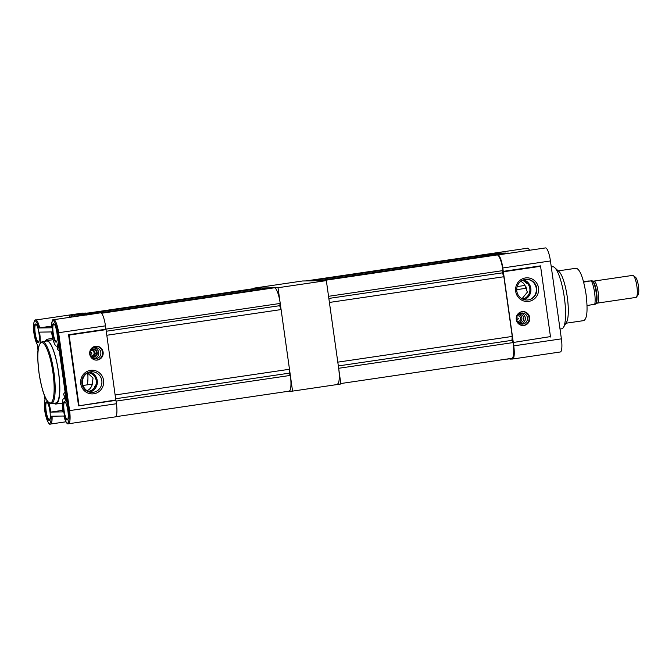 <?xml version="1.0" encoding="UTF-8"?>
<svg xmlns="http://www.w3.org/2000/svg" width="672" height="672" viewBox="0 0 672 672"><rect width="100%" height="100%" fill="white"/><g stroke="black" fill="none" stroke-linecap="round" stroke-linejoin="round"><path stroke-width="1.01" d="M288.985 391.18L292.555 391.121L278.023 287.725L254.159 288.112L254.226 288.565M292.555 391.121L340.872 383.998L326.34 280.602L302.476 280.988L254.159 288.112M278.023 287.725L326.34 280.602M87.763 373.002A19.496 4.418 81.6 0 1 87.175 384.854M94.945 352.548C95.533 353.556 95.281 354.53 94.181 355.48L94.937 352.556M90.124 354.203L90.938 354.413C92.282 353.422 92.173 352.649 90.611 352.086L90.09 352.313M91.325 356.026A2.789 2.713 89.1 0 0 94.105 352.951A2.789 2.713 89.1 0 0 91.241 350.456M90.208 354.572A3.486 3.394 89.1 0 0 96.684 352.8A3.486 3.394 89.1 0 0 90.166 351.943M93.836 358.487A5.292 5.149 89.1 0 0 98.683 352.892A5.292 5.149 89.1 0 0 93.66 347.911M91.182 356.597A4.04 3.94 89.1 0 0 97.222 352.632A4.04 3.94 89.1 0 0 91.073 349.885M94.676 347.659A5.569 5.426 89.1 0 0 94.937 358.714A5.569 5.426 89.1 0 0 100.825 352.422A5.569 5.426 89.1 0 0 94.676 347.659M93.988 358.537A5.351 5.208 89.1 0 0 93.82 347.861M96.205 360.116A6.964 6.779 89.1 0 0 102.539 352.783A6.964 6.779 89.1 0 0 95.978 346.206M95.441 346.265A6.964 6.779 89.1 0 0 96.516 360.116A6.964 6.779 89.1 0 0 103.169 352.607A6.964 6.779 89.1 0 0 95.441 346.265M88.217 391.39A9.4 9.156 89.1 0 0 87.914 372.683M89.502 372.011A10.45 10.172 89.1 0 0 92.316 392.406A10.349 10.072 89.1 0 0 101.816 380.604A10.349 10.072 89.1 0 0 89.502 372.011A10.349 10.072 89.1 0 0 92.316 392.406M90.518 370.348A11.836 11.525 89.1 0 0 80.758 383.746A11.836 11.525 89.1 0 0 93.811 393.784A11.836 11.525 89.1 0 0 103.572 380.386A11.836 11.525 89.1 0 0 90.518 370.348M87.049 390.718A9.4 9.156 89.1 0 0 92.308 384.098L93.022 378L87.478 372.926M92.308 384.098L83.009 385.468M82.454 313.11A13.23 2.999 81.6 0 1 82.538 313.093A13.23 2.999 81.6 0 1 82.631 313.085L85.445 313.345M106 329.624L105.47 325.844A13.23 2.999 -98.4 0 0 100.607 312.799L53.676 319.704A13.23 2.999 81.6 0 1 53.768 319.704A13.23 2.999 81.6 0 1 58.632 332.749L69.577 410.642A13.23 2.999 81.6 0 1 68.485 423.78A13.23 2.999 81.6 0 1 68.393 423.788M46.477 401.864A9.332 2.117 81.6 0 1 46.939 402.049A9.332 2.117 81.6 0 1 49.862 410.794A9.332 2.117 81.6 0 1 49.585 420.008A9.332 2.117 81.6 0 1 49.073 420.336A9.332 2.117 81.6 0 1 45.646 411.13A9.332 2.117 81.6 0 1 46.477 401.864M47.166 402.268A8.912 2.024 -98.4 0 0 46.939 402.217A8.912 2.024 -98.4 0 0 46.872 402.217A8.912 2.024 -98.4 0 0 46.158 411.205A8.912 2.024 -98.4 0 0 49.417 419.866A8.912 2.024 -98.4 0 0 49.476 419.857A8.912 2.024 -98.4 0 0 49.736 419.731M35.532 323.971A9.332 2.117 81.6 0 1 35.986 324.156A9.332 2.117 81.6 0 1 38.917 332.9A9.332 2.117 81.6 0 1 38.64 342.115A9.332 2.117 81.6 0 1 38.128 342.443A9.332 2.117 81.6 0 1 34.692 333.236A9.332 2.117 81.6 0 1 35.532 323.971M36.212 324.374A8.912 2.024 -98.4 0 0 35.986 324.324A8.912 2.024 -98.4 0 0 35.927 324.332A8.912 2.024 -98.4 0 0 35.213 333.312A8.912 2.024 -98.4 0 0 38.472 341.972A8.912 2.024 -98.4 0 0 38.531 341.964A8.912 2.024 -98.4 0 0 38.791 341.838M64.453 401.57A9.332 2.117 81.6 0 1 64.915 401.755A9.332 2.117 81.6 0 1 67.847 410.5A9.332 2.117 81.6 0 1 67.561 419.714A9.332 2.117 81.6 0 1 67.049 420.042A9.332 2.117 81.6 0 1 63.622 410.844A9.332 2.117 81.6 0 1 64.453 401.57M65.142 401.974A8.912 2.024 -98.4 0 0 64.915 401.923A8.912 2.024 -98.4 0 0 64.856 401.932A8.912 2.024 -98.4 0 0 64.134 410.911A8.912 2.024 -98.4 0 0 67.393 419.572A8.912 2.024 -98.4 0 0 67.452 419.563A8.912 2.024 -98.4 0 0 67.712 419.446M53.508 323.677A9.332 2.117 81.6 0 1 53.97 323.862A9.332 2.117 81.6 0 1 56.893 332.606A9.332 2.117 81.6 0 1 56.616 341.821A9.332 2.117 81.6 0 1 56.104 342.149A9.332 2.117 81.6 0 1 52.668 332.951A9.332 2.117 81.6 0 1 53.508 323.677M54.197 324.08A8.912 2.024 -98.4 0 0 53.97 324.03A8.912 2.024 -98.4 0 0 53.903 324.038A8.912 2.024 -98.4 0 0 53.189 333.018A8.912 2.024 -98.4 0 0 56.448 341.678A8.912 2.024 -98.4 0 0 56.507 341.678A8.912 2.024 -98.4 0 0 56.767 341.552M42.227 341.67C35.986 345.391 37.598 358.613 39.102 373.624C41.824 388.626 44.638 401.848 51.047 403.696L51.366 403.67A31.34 7.106 81.6 0 0 53.886 372.095A31.34 7.106 81.6 0 0 42.437 341.653A31.34 7.106 81.6 0 0 42.227 341.67L46.721 341.006A31.34 7.106 81.6 0 1 46.931 340.99A31.34 7.106 81.6 0 1 58.38 371.431A31.34 7.106 81.6 0 1 55.86 403.007L51.366 403.67A31.34 7.106 81.6 0 1 51.156 403.687M48.619 402.57A12.886 2.923 81.6 0 1 50.778 412.087L62.891 411.894A12.827 2.906 81.6 0 1 63.848 398.462A12.827 2.906 81.6 0 1 63.932 398.454A12.827 2.906 81.6 0 1 66.494 402.058L58.145 342.628A13.07 2.965 81.6 0 1 56.675 346.198A13.07 2.965 81.6 0 1 51.61 331.934L39.53 332.128A12.886 2.923 81.6 0 1 40.06 343.266M62.672 410.332L50.778 412.087M69.216 317.419L69.762 314.983L69.418 317.386M51.458 326.138L38.665 327.995A12.398 2.806 -98.4 0 0 33.608 324.559A12.398 2.806 -98.4 0 0 37.195 344.35L38.094 350.717M53.97 403.284A32.029 7.258 -98.4 0 0 55.717 404.065A32.029 7.258 -98.4 0 0 55.927 404.04A32.029 7.258 -98.4 0 0 58.506 371.767A32.029 7.258 -98.4 0 0 46.805 340.645A32.029 7.258 -98.4 0 0 46.586 340.662A32.029 7.258 -98.4 0 0 45.57 341.174M94.466 386.669L94.71 386.316A9.4 9.156 89.1 0 1 94.357 386.954L94.525 386.66M64.999 398.294L63.605 394.162L65.134 398.278M65.192 398.269L63.613 394.027A32.029 7.258 81.6 0 1 63.605 394.162M63.613 394.027L65.092 392.062M59.304 350.876L57.33 349.322L57.624 346.055M57.565 346.063L57.28 349.188A32.029 7.258 81.6 0 1 57.33 349.322M57.28 349.188L57.414 346.088M69.124 335.084L68.569 334.732L105.874 329.23L106.025 329.641L69.124 335.084L79.002 405.392L78.565 405.871L68.569 334.732M115.912 399.958L78.565 405.871L115.87 400.369L106.025 329.641M115.886 399.974L116.416 403.738A13.23 2.999 81.6 0 1 115.324 416.875A13.23 2.999 81.6 0 1 115.231 416.884M86.537 314.924L100.607 312.799L86.369 315.034M82.631 313.085L69.762 314.983L82.631 313.085M85.302 313.009L69.829 315.218M88.04 312.967L74.802 314.916L81.925 314.798L95.172 312.85L88.049 312.967L74.794 314.916L73.34 316.806L74.516 315.092L81.656 314.975L81.186 315.655M116.416 403.738L68.586 410.76A12.398 2.806 -98.4 0 1 67.477 423.074A12.398 2.806 -98.4 0 1 63.907 416.018L51.072 416.228A12.398 2.806 -98.4 0 1 49.501 423.368A12.398 2.806 -98.4 0 1 45.377 413.792A12.398 2.806 -98.4 0 1 45.016 399.991L44.318 395.002M45.73 398.269L45.797 398.714A12.886 2.923 81.6 0 1 45.864 398.698A12.886 2.923 81.6 0 1 45.94 398.689L45.864 398.698M52.71 338.26L46.855 339.31L47.317 340.553M38.858 346.24A12.886 2.923 81.6 0 1 38.674 346.298A12.886 2.923 81.6 0 1 38.422 346.29L38.581 347.416M44.176 341.872L46.855 339.31M68.586 410.76L57.632 332.867A12.398 2.806 -98.4 0 0 53.735 320.922A12.398 2.806 -98.4 0 0 51.509 327.785L38.665 327.995M51.509 327.785L52.105 327.676L51.509 327.785C51.836 321.392 52.567 318.696 53.676 319.704M90.048 392.07A10.45 10.172 89.1 0 0 89.762 371.944M92.173 356.479A3.335 3.251 89.1 0 0 92.064 349.969M635.905 297.427A11.138 2.528 -98.4 0 0 635.981 297.419A11.138 2.528 -98.4 0 0 636.518 297.032A11.138 2.528 -98.4 0 0 636.854 286.028A11.138 2.528 -98.4 0 0 633.36 275.596A11.138 2.528 -98.4 0 0 632.806 275.369A11.138 2.528 -98.4 0 0 632.73 275.377A11.138 2.528 -98.4 0 0 632.663 275.394M633.36 275.596L635.561 277.326A9.055 2.05 81.6 0 1 638.4 285.802A9.055 2.05 81.6 0 1 638.123 294.748L636.518 297.032M593.863 281.039A11.214 2.545 81.6 0 1 593.939 281.022A11.214 2.545 81.6 0 1 594.014 281.022A11.214 2.545 81.6 0 1 598.114 291.908A11.214 2.545 81.6 0 1 597.206 303.206A11.214 2.545 81.6 0 1 597.131 303.215M587.042 305.567L595.073 304.156A11.836 2.68 -98.4 0 0 596.131 292.387A11.836 2.68 -98.4 0 0 591.78 280.711A11.836 2.68 -98.4 0 0 591.234 280.997A11.836 2.68 81.6 0 1 591.78 280.711A11.836 2.68 81.6 0 1 592.082 280.778M592.099 280.745L592.368 280.955A11.836 2.68 81.6 0 1 596.081 292.043A11.836 2.68 81.6 0 1 595.72 303.736L595.392 304.198M594.728 304.433A13.927 3.158 -98.4 0 0 591.436 280.972L588.092 281.022A13.927 3.158 -98.4 0 0 588 281.476M583.531 281.694L588.092 281.022M591.78 280.711L583.64 282.122M273.05 287.977L101.144 312.976M288.935 391.18A15.868 3.595 81.6 0 0 289.036 391.171A15.868 3.595 81.6 0 0 290.346 375.413L289.136 373.178L289.489 369.264L281.098 309.574L279.644 305.693L280.232 303.433A15.868 3.595 -98.4 0 0 274.403 287.784L101.489 313.27M257.578 288.078A15.868 3.595 81.6 0 1 257.678 288.061A15.868 3.595 81.6 0 1 257.788 288.053L88.855 312.95M260.425 288.204L90.275 312.925M270.262 288.053L261.954 287.986L93.022 312.883M272.983 287.801L101.321 313.11M281.098 309.574L106.814 335.261M289.489 369.264L115.206 394.96M270.228 287.851L100.808 312.824M260.4 288.011L91.468 312.908M290.346 375.413L116.046 401.108M289.136 373.178L115.744 398.74M280.232 303.433L105.924 329.12M279.644 305.693L106.252 331.246M509.729 358.638L509.888 359.092L512.56 359.016A13.23 2.999 -98.4 0 0 512.652 359.008A13.23 2.999 -98.4 0 0 513.744 345.87L502.799 267.977A13.23 2.999 -98.4 0 0 497.935 254.932L545.488 247.918A13.23 2.999 81.6 0 1 550.435 260.954L561.389 338.848A13.23 2.999 81.6 0 1 560.288 351.985A13.23 2.999 81.6 0 1 560.204 351.994M516.289 319.544A6.964 6.779 89.1 0 0 523.11 325.517A6.964 6.779 89.1 0 0 529.704 317.57A6.964 6.779 89.1 0 0 522.883 311.59A6.964 6.779 89.1 0 0 516.289 319.544M522.564 311.606A6.964 6.779 -90.9 0 1 529.066 317.579A6.964 6.779 -90.9 0 1 522.791 325.517M526.68 279.325A10.349 10.072 -90.9 0 1 528.226 299.914A10.349 10.072 -90.9 0 1 516.818 291.144A10.349 10.072 -90.9 0 1 526.68 279.325A10.45 10.172 -90.9 0 1 529.477 299.645M528.755 301.384A11.836 11.525 89.1 0 0 538.507 287.986A11.836 11.525 89.1 0 0 525.454 277.948A11.836 11.525 89.1 0 0 515.693 291.346A11.836 11.525 89.1 0 0 528.755 301.384M527.411 317.78A5.569 5.426 -90.9 0 1 521.522 324.114A5.569 5.426 -90.9 0 1 521.346 313.043A5.569 5.426 -90.9 0 1 527.411 317.78M526.016 282.778L525.588 282.316A9.4 9.156 -90.9 0 1 526.789 283.416L526.126 282.761M520.766 281.366A9.4 9.156 -90.9 0 1 524.983 285.424L527.352 292.16L521.993 298.763M522.572 299.065A9.4 9.156 89.1 0 0 522.043 280.543M518.868 314.706A4.032 3.923 -90.9 0 1 518.994 322.535M520.405 313.261A5.351 5.208 -90.9 0 1 520.582 323.938M523.656 279.838A10.45 10.172 -90.9 0 1 524.227 299.678M524.983 285.424L517.171 286.574M551.284 266.969L552.619 266.776A31.34 7.106 81.6 0 1 552.829 266.759A31.34 7.106 81.6 0 1 554.669 267.624A31.34 7.106 81.6 0 1 564.22 296.738A31.34 7.106 81.6 0 1 563.472 327.365A31.34 7.106 81.6 0 1 561.758 328.776L560.003 329.036M520.246 313.312A5.292 5.149 -90.9 0 1 525.235 317.848A5.292 5.149 -90.9 0 1 520.422 323.887M517.658 315.286A4.04 3.94 -90.9 0 1 523.807 318.032A4.04 3.94 -90.9 0 1 517.768 321.997M516.684 317.696L518.49 318.478L517.524 319.805L516.718 319.62M517.247 315.958A2.789 2.713 -90.9 0 1 520.682 318.242A2.789 2.713 -90.9 0 1 517.331 321.334M558.222 270.875L576.324 268.22C580.213 269.707 583.456 278.41 586.051 294.311C587.933 310.229 587.143 318.99 583.691 320.603M482.672 255.175L496.096 253.52M494.248 253.394L479.959 255.217A13.23 2.999 -98.4 0 0 479.867 255.226A13.23 2.999 -98.4 0 0 479.556 255.352M506.234 359.15L507.192 359.008M497.935 254.932L495.214 254.974M492.542 255.016L485.344 255.133M482.63 255.15L479.959 255.217M479.867 255.226L527.512 248.203A13.23 2.999 81.6 0 1 529.528 250.27M492.5 254.982L505.529 253.067L498.397 253.176L485.377 255.1L498.397 253.176M505.529 253.067L505.52 253.504L505.529 253.067M513.265 342.493L550.141 336.647L513.198 342.502M503.202 271.37L503.362 271.782L540.263 266.339L540.515 265.868L550.511 337L540.515 265.868L503.269 271.354M503.362 271.782L513.24 342.09M526.117 288.28A20.891 4.738 81.6 0 1 526.21 287.07M554.669 267.624L559.079 271.656A26.527 6.014 81.6 0 1 567.168 296.302A26.527 6.014 81.6 0 1 566.538 322.232L563.472 327.365M495.751 254.965L320.099 280.703L495.818 255.142M493.004 255.007L318.545 280.728L310.271 280.862L484.73 255.142L493.03 255.209M483.168 255.167L307.516 280.904L483.202 255.368M305.995 280.938A15.868 3.595 81.6 0 1 306.096 280.93L480.556 255.209A15.868 3.595 81.6 0 0 480.455 255.217L306.046 280.93M322.711 280.661L497.171 254.94A15.868 3.595 -98.4 0 1 503 270.589L502.421 272.849L503.866 276.738L512.257 336.428L511.904 340.343L513.122 342.577L338.663 368.29A15.868 3.595 81.6 0 1 337.352 384.048M512.257 336.428L337.798 362.149L329.406 302.45L503.866 276.738M513.122 342.577A15.868 3.595 81.6 0 1 511.812 358.327A15.868 3.595 81.6 0 1 511.703 358.336M511.904 340.343L338.327 365.929M503 270.589L328.541 296.31M502.421 272.849L328.843 298.435M74.567 315.025L69.762 314.983M84.386 314.95L86.125 314.924M41.748 342.594A30.5 6.913 -98.4 0 0 39.018 372.901A30.5 6.913 -98.4 0 0 50.232 402.982A30.5 6.913 -98.4 0 0 52.954 372.674A30.5 6.913 -98.4 0 0 41.748 342.594M52.088 416.212A13.23 2.999 81.6 0 1 50.509 424.066A13.23 2.999 81.6 0 1 50.417 424.074M82.538 313.093L35.7 319.998A13.23 2.999 81.6 0 1 35.792 319.99A13.23 2.999 81.6 0 1 39.682 327.869M105.47 325.844L57.632 332.867M70.518 317.226L72.181 315.059L72.593 315.319L71.207 317.125M84.445 314.866L81.841 315.554M81.925 314.798L82.085 315.218L81.925 314.798M592.704 281.291A11.214 2.545 81.6 0 1 596.543 291.976A11.214 2.545 81.6 0 1 595.955 303.316M561.389 338.848L513.744 345.87M493.206 253.268L496.02 253.529M496.205 253.294L493.324 253.26M507.15 359.134L509.746 358.756L507.142 359.142M508.108 253.05L495.247 254.94L508.402 253.117M550.435 260.954L502.799 267.977M45.066 399.496C42.361 412.087 49.081 426.334 50.316 424.082L65.932 421.798M63.882 416.018C65.68 421.84 67.15 424.435 68.292 423.797L115.324 416.875M53.08 339.704L46.586 340.662M62.328 403.099L55.927 404.04M58.607 345.912L56.675 346.198M65.948 398.152L63.848 398.462M37.355 344.77C34.44 338.537 33.188 331.666 33.6 324.131C34.306 320.779 35.011 319.402 35.7 319.998M97.919 312.808L84.672 314.765M635.981 297.419L597.475 303.097M597.206 303.206L595.913 303.4M526.764 288.179L516.718 289.666M593.939 281.022L592.645 281.215M632.73 275.377L594.224 281.056M257.678 288.061L88.796 312.95M289.036 391.171L115.668 416.724M512.652 359.008L560.288 351.985M583.867 320.594L565.942 323.232M511.812 358.327L340.805 383.536"/></g></svg>

